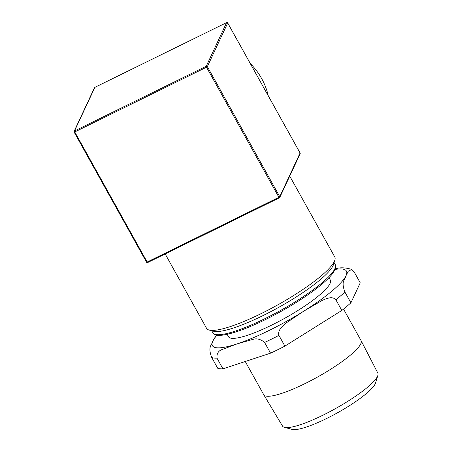 <?xml version="1.0" encoding="UTF-8"?>
<svg xmlns="http://www.w3.org/2000/svg" width="452" height="452" viewBox="0 0 452 452"><rect width="100%" height="100%" fill="white"/><g stroke="black" fill="none" stroke-linecap="round" stroke-linejoin="round"><path stroke-width="0.68" d="M300.071 153.002L279.754 196.705L278.918 197.304L279.426 197.778A0.836 0.791 -155 0 0 279.754 196.705L207.349 66.63A0.836 0.791 -155 0 0 206.231 66.269L206.513 67.224L207.349 66.63L227.712 22.995A0.836 0.791 -155 0 0 226.588 22.634L206.231 66.269L74.478 131.007A0.836 0.791 -155 0 0 74.151 132.08L74.761 131.961L74.478 131.007L94.909 87.338M226.672 22.6L226.616 22.6A0.836 0.836 0 0 1 227.712 22.945L300.117 153.025A0.836 0.836 0 0 1 300.145 153.782A0.836 0.791 25 0 0 300.111 153.075L227.667 22.922M94.474 87.733A0.836 0.836 0 0 1 94.863 87.338L226.588 22.634L94.835 87.372A0.836 0.791 25 0 0 94.474 87.733L74.117 131.368A0.836 0.836 0 0 0 74.145 132.125L146.544 262.205L74.19 132.148M279.353 197.812L147.64 262.55L147.16 262.041L146.544 262.205A0.836 0.836 0 0 0 147.64 262.55L279.398 197.812A0.836 0.836 0 0 0 279.782 197.417L300.145 153.782M250.335 63.591A66.687 63.235 25 0 1 268.262 95.796M334.864 260.109L333.536 264.443A70.02 13.481 150.9 0 1 262.866 315.666A70.02 13.481 150.9 0 1 213.553 331.226L209.169 330.067A73.354 14.125 -29.1 0 0 260.827 313.767A73.354 14.125 -29.1 0 0 334.864 260.109A73.354 14.125 -29.1 0 0 334.762 256.99L289.732 176.088M165.166 253.939L206.575 328.338A73.354 14.125 -29.1 0 0 209.169 330.067M245.255 361.504L263.736 394.709A55.681 10.718 -29.1 0 0 263.77 394.765L282.556 426.134A54.522 10.498 -29.1 0 0 284.455 427.36L292.173 429.4A48.652 9.368 -29.1 0 0 326.44 418.586A48.652 9.368 -29.1 0 0 375.544 382.997L377.883 375.358A54.522 10.498 -29.1 0 0 377.838 373.098L361.075 340.605A55.681 10.718 -29.1 0 0 361.046 340.548L343.537 309.083M216.361 335.051L212.819 341.113A76.687 14.763 -29.1 0 0 237.21 343.853L252.668 339.446C256.606 338.102 260.578 339.096 264.589 342.446L270.556 353.165L222.96 368.849L216.988 358.131C216.61 353.588 218.412 350.69 222.395 349.424L237.21 343.853A76.687 14.763 -29.1 0 0 303.812 311.129L322.236 300.371C326.316 298.755 332.118 295.749 335.847 299.727L341.819 310.451L284.896 346.119L278.929 335.395C277.449 330.011 282.732 326.067 286.031 323.056L303.812 311.129A76.687 14.763 -29.1 0 0 346.023 275.663L348.277 271.189L351.859 269.46L354.266 272.104L360.233 282.828L350.91 302.812L344.938 292.088C340.689 280.941 345.091 279.884 346.023 275.663A76.687 14.763 -29.1 0 0 335.09 269.426M216.971 335.169A76.687 14.763 -29.1 0 0 212.819 341.113C211.892 345.334 207.485 346.39 211.739 357.538L217.706 368.261A84.191 16.21 -29.1 0 0 222.96 368.849M351.859 269.454C345.452 267.544 340.181 267.296 336.051 268.703L335.311 268.85M341.819 310.451A84.191 16.21 -29.1 0 0 350.91 302.812M270.556 353.165A84.191 16.21 -29.1 0 0 284.896 346.119M227.181 334.344L228.509 336.729A58.268 11.215 -29.1 0 0 271.601 325.146A58.268 11.215 -29.1 0 0 330.333 280.054L329.005 277.669M284.455 427.36A54.522 10.498 -29.1 0 0 322.847 415.241A54.522 10.498 -29.1 0 0 377.883 375.358M263.77 394.765A55.681 10.718 -29.1 0 0 304.919 383.641A55.681 10.718 -29.1 0 0 361.075 340.605M206.513 67.224L278.918 197.304L147.16 262.041L74.761 131.961L206.513 67.224M335.192 264.618A70.02 13.481 150.9 0 1 334.819 268.793A70.02 13.481 150.9 0 1 264.618 318.807A70.02 13.481 150.9 0 1 212.83 332.723L213.553 333.655C215.627 336.486 223.192 335.876 236.238 331.824C251.046 326.875 267.686 319.106 286.156 308.518C301.032 299.874 313.196 291.557 322.655 283.568C327.547 279.392 331.101 275.726 333.316 272.567L334.87 269.923C335.813 266.494 335.921 264.725 335.192 264.618L334.09 262.64M335.847 299.727A84.191 16.21 -29.1 0 0 344.938 292.088M264.589 342.446A84.191 16.21 -29.1 0 0 278.929 335.395M211.739 357.538A84.191 16.21 -29.1 0 0 216.988 358.131M211.728 330.745L212.83 332.723"/></g></svg>
